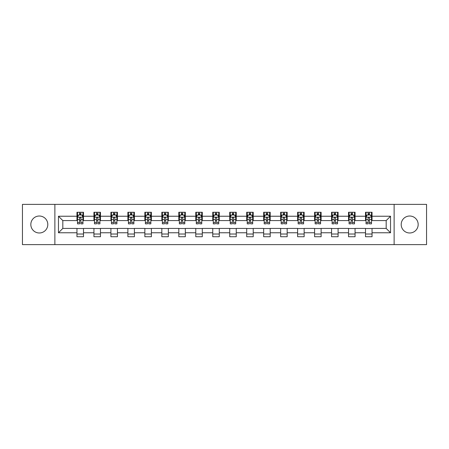 <?xml version="1.0" encoding="UTF-8"?>
<svg xmlns="http://www.w3.org/2000/svg" width="449" height="449" viewBox="0 0 449 449"><rect width="100%" height="100%" fill="white"/><g stroke="black" fill="none" stroke-linecap="round" stroke-linejoin="round"><path stroke-width="0.67" d="M409.684 216.014A8.486 8.486 0 0 0 401.198 224.5A8.486 8.486 0 0 0 409.684 232.986A8.486 8.486 0 0 0 418.171 224.5A8.486 8.486 0 0 0 409.684 216.014M39.316 216.014A8.486 8.486 0 0 0 30.829 224.5A8.486 8.486 0 0 0 39.316 232.986A8.486 8.486 0 0 0 47.802 224.5A8.486 8.486 0 0 0 39.316 216.014M394.127 244.626L426.55 244.626L426.55 204.374L394.127 204.374L394.127 244.626L54.873 244.626L54.873 204.374L22.45 204.374L22.45 244.626L54.873 244.626M394.127 204.374L54.873 204.374M372.041 216.233L372.041 212.259L365.508 212.259L365.508 216.233L355.064 216.233L355.064 212.259L348.536 212.259L348.536 216.233L338.091 216.233L338.091 212.259L331.564 212.259L331.564 216.233L321.119 216.233L321.119 212.259L314.592 212.259L314.592 216.233L304.147 216.233L304.147 212.259L297.614 212.259L297.614 216.233L287.169 216.233L287.169 212.259L280.642 212.259L280.642 216.233L270.197 216.233L270.197 212.259L263.67 212.259L263.67 216.233L253.225 216.233L253.225 212.259L246.697 212.259L246.697 216.233L236.253 216.233L236.253 212.259L229.725 212.259L229.725 216.233L219.275 216.233L219.275 212.259L212.747 212.259L212.747 216.233L202.303 216.233L202.303 212.259L195.775 212.259L195.775 216.233L185.33 216.233L185.33 212.259L178.803 212.259L178.803 216.233L168.358 216.233L168.358 212.259L161.831 212.259L161.831 216.233L151.386 216.233L151.386 212.259L144.853 212.259L144.853 216.233L134.408 216.233L134.408 212.259L127.881 212.259L127.881 216.233L117.436 216.233L117.436 212.259L110.909 212.259L110.909 216.233L100.464 216.233L100.464 212.259L93.936 212.259L93.936 216.233L83.492 216.233L83.492 212.259L76.959 212.259L76.959 216.233L58.465 216.233L58.465 232.767L62.815 228.418L76.959 228.418L76.959 236.741L83.492 236.741L83.492 228.418L93.936 228.418L93.936 236.741L100.464 236.741L100.464 228.418L110.909 228.418L110.909 236.741L117.436 236.741L117.436 228.418L127.881 228.418L127.881 236.741L134.408 236.741L134.408 228.418L144.853 228.418L144.853 236.741L151.386 236.741L151.386 228.418L161.831 228.418L161.831 236.741L168.358 236.741L168.358 228.418L178.803 228.418L178.803 236.741L185.33 236.741L185.33 228.418L195.775 228.418L195.775 236.741L202.303 236.741L202.303 228.418L212.747 228.418L212.747 236.741L219.275 236.741L219.275 228.418L229.725 228.418L229.725 236.741L236.253 236.741L236.253 228.418L246.697 228.418L246.697 236.741L253.225 236.741L253.225 228.418L263.67 228.418L263.67 236.741L270.197 236.741L270.197 228.418L280.642 228.418L280.642 236.741L287.169 236.741L287.169 228.418L297.614 228.418L297.614 236.741L304.147 236.741L304.147 228.418L314.592 228.418L314.592 236.741L321.119 236.741L321.119 228.418L331.564 228.418L331.564 236.741L338.091 236.741L338.091 228.418L348.536 228.418L348.536 236.741L355.064 236.741L355.064 228.418L365.508 228.418L365.508 236.741L372.041 236.741L372.041 228.418L386.185 228.418L386.185 220.582L372.041 220.582L372.041 216.233L390.535 216.233L390.535 232.767L372.041 232.767M365.508 232.767L355.064 232.767M348.536 232.767L338.091 232.767M331.564 232.767L321.119 232.767M314.592 232.767L304.147 232.767M297.614 232.767L287.169 232.767M280.642 232.767L270.197 232.767M263.67 232.767L253.225 232.767M246.697 232.767L236.253 232.767M229.725 232.767L219.275 232.767M212.747 232.767L202.303 232.767M195.775 232.767L185.33 232.767M178.803 232.767L168.358 232.767M161.831 232.767L151.386 232.767M144.853 232.767L134.408 232.767M127.881 232.767L117.436 232.767M110.909 232.767L100.464 232.767M93.936 232.767L83.492 232.767M76.959 232.767L58.465 232.767M365.508 216.233L365.508 220.582L355.064 220.582L355.064 216.233M348.536 216.233L348.536 220.582L338.091 220.582L338.091 216.233M331.564 216.233L331.564 220.582L321.119 220.582L321.119 216.233M314.592 216.233L314.592 220.582L304.147 220.582L304.147 216.233M297.614 216.233L297.614 220.582L287.169 220.582L287.169 216.233M280.642 216.233L280.642 220.582L270.197 220.582L270.197 216.233M263.67 216.233L263.67 220.582L253.225 220.582L253.225 216.233M246.697 216.233L246.697 220.582L236.253 220.582L236.253 216.233M229.725 216.233L229.725 220.582L219.275 220.582L219.275 216.233M212.747 216.233L212.747 220.582L202.303 220.582L202.303 216.233M195.775 216.233L195.775 220.582L185.33 220.582L185.33 216.233M178.803 216.233L178.803 220.582L168.358 220.582L168.358 216.233M161.831 216.233L161.831 220.582L151.386 220.582L151.386 216.233M144.853 216.233L144.853 220.582L134.408 220.582L134.408 216.233M127.881 216.233L127.881 220.582L117.436 220.582L117.436 216.233M110.909 216.233L110.909 220.582L100.464 220.582L100.464 216.233M93.936 216.233L93.936 220.582L83.492 220.582L83.492 216.233M76.959 216.233L76.959 220.582L62.815 220.582L58.465 216.233M62.815 220.582L62.815 228.418M390.535 232.767L386.185 228.418M386.185 220.582L390.535 216.233M76.959 214.981L77.503 214.981M79.574 214.981L80.876 214.981M82.947 214.981L83.492 214.981M76.959 220.476L77.503 220.476M79.574 220.476L80.876 220.476M82.947 220.476L83.492 220.476M76.959 228.524L83.492 228.524M76.959 234.019L83.492 234.019M93.936 228.524L100.464 228.524M93.936 234.019L100.464 234.019M93.936 214.981L94.481 214.981M96.546 214.981L97.854 214.981M99.919 214.981L100.464 214.981M93.936 220.476L94.481 220.476M96.546 220.476L97.854 220.476M99.919 220.476L100.464 220.476M110.909 228.524L117.436 228.524M110.909 234.019L117.436 234.019M110.909 214.981L111.453 214.981M113.518 214.981L114.826 214.981M116.892 214.981L117.436 214.981M110.909 220.476L111.453 220.476M113.518 220.476L114.826 220.476M116.892 220.476L117.436 220.476M127.881 228.524L134.408 228.524M127.881 234.019L134.408 234.019M127.881 214.981L128.425 214.981M130.491 214.981L131.798 214.981M133.864 214.981L134.408 214.981M127.881 220.476L128.425 220.476M130.491 220.476L131.798 220.476M133.864 220.476L134.408 220.476M144.853 228.524L151.386 228.524M144.853 234.019L151.386 234.019M144.853 214.981L145.397 214.981M147.468 214.981L148.771 214.981M150.842 214.981L151.386 214.981M144.853 220.476L145.397 220.476M147.468 220.476L148.771 220.476M150.842 220.476L151.386 220.476M161.831 228.524L168.358 228.524M161.831 234.019L168.358 234.019M161.831 214.981L162.375 214.981M164.441 214.981L165.748 214.981M167.814 214.981L168.358 214.981M161.831 220.476L162.375 220.476M164.441 220.476L165.748 220.476M167.814 220.476L168.358 220.476M178.803 228.524L185.33 228.524M178.803 234.019L185.33 234.019M178.803 214.981L179.347 214.981M181.413 214.981L182.721 214.981M184.786 214.981L185.33 214.981M178.803 220.476L179.347 220.476M181.413 220.476L182.721 220.476M184.786 220.476L185.33 220.476M195.775 228.524L202.303 228.524M195.775 234.019L202.303 234.019M195.775 214.981L196.32 214.981M198.385 214.981L199.693 214.981M201.758 214.981L202.303 214.981M195.775 220.476L196.32 220.476M198.385 220.476L199.693 220.476M201.758 220.476L202.303 220.476M212.747 228.524L219.275 228.524M212.747 234.019L219.275 234.019M212.747 214.981L213.292 214.981M215.363 214.981L216.665 214.981M218.736 214.981L219.275 214.981M212.747 220.476L213.292 220.476M215.363 220.476L216.665 220.476M218.736 220.476L219.275 220.476M229.725 228.524L236.253 228.524M229.725 234.019L236.253 234.019M229.725 214.981L230.264 214.981M232.335 214.981L233.637 214.981M235.708 214.981L236.253 214.981M229.725 220.476L230.264 220.476M232.335 220.476L233.637 220.476M235.708 220.476L236.253 220.476M246.697 228.524L253.225 228.524M246.697 234.019L253.225 234.019M246.697 214.981L247.242 214.981M249.307 214.981L250.615 214.981M252.68 214.981L253.225 214.981M246.697 220.476L247.242 220.476M249.307 220.476L250.615 220.476M252.68 220.476L253.225 220.476M263.67 228.524L270.197 228.524M263.67 234.019L270.197 234.019M263.67 214.981L264.214 214.981M266.279 214.981L267.587 214.981M269.653 214.981L270.197 214.981M263.67 220.476L264.214 220.476M266.279 220.476L267.587 220.476M269.653 220.476L270.197 220.476M280.642 228.524L287.169 228.524M280.642 234.019L287.169 234.019M280.642 214.981L281.186 214.981M283.252 214.981L284.559 214.981M286.625 214.981L287.169 214.981M280.642 220.476L281.186 220.476M283.252 220.476L284.559 220.476M286.625 220.476L287.169 220.476M297.614 228.524L304.147 228.524M297.614 234.019L304.147 234.019M297.614 214.981L298.158 214.981M300.229 214.981L301.532 214.981M303.603 214.981L304.147 214.981M297.614 220.476L298.158 220.476M300.229 220.476L301.532 220.476M303.603 220.476L304.147 220.476M314.592 228.524L321.119 228.524M314.592 234.019L321.119 234.019M314.592 214.981L315.136 214.981M317.202 214.981L318.509 214.981M320.575 214.981L321.119 214.981M314.592 220.476L315.136 220.476M317.202 220.476L318.509 220.476M320.575 220.476L321.119 220.476M331.564 228.524L338.091 228.524M331.564 234.019L338.091 234.019M331.564 214.981L332.108 214.981M334.174 214.981L335.482 214.981M337.547 214.981L338.091 214.981M331.564 220.476L332.108 220.476M334.174 220.476L335.482 220.476M337.547 220.476L338.091 220.476M348.536 228.524L355.064 228.524M348.536 234.019L355.064 234.019M348.536 214.981L349.081 214.981M351.146 214.981L352.454 214.981M354.519 214.981L355.064 214.981M348.536 220.476L349.081 220.476M351.146 220.476L352.454 220.476M354.519 220.476L355.064 220.476M365.508 228.524L372.041 228.524M365.508 234.019L372.041 234.019M365.508 214.981L366.053 214.981M368.124 214.981L369.426 214.981M371.497 214.981L372.041 214.981M365.508 220.476L366.053 220.476M368.124 220.476L369.426 220.476M371.497 220.476L372.041 220.476M80.876 213.673L79.574 213.673M82.947 222.485L80.876 222.485L80.876 223.849L82.947 223.849L82.947 217.209L81.858 215.032L78.592 215.032L77.503 217.209L77.503 223.849L79.574 223.849L79.574 222.485L77.503 222.485M77.503 217.209L77.503 212.259M82.947 217.209L82.947 212.259M79.574 215.032L79.574 212.259M80.876 212.259L80.876 215.032M80.876 222.485L80.876 218.029C80.444 217.187 80.006 217.187 79.574 218.029L79.574 222.485M97.854 213.673L96.546 213.673M99.919 222.485L97.854 222.485L97.854 223.849L99.919 223.849L99.919 217.209L98.831 215.032L95.564 215.032L94.481 217.209L94.481 223.849L96.546 223.849L96.546 222.485L94.481 222.485M94.481 217.209L94.481 212.259M99.919 217.209L99.919 212.259M96.546 215.032L96.546 212.259M97.854 212.259L97.854 215.032M97.854 222.485L97.854 218.029C97.416 217.187 96.984 217.187 96.546 218.029L96.546 222.485M114.826 213.673L113.518 213.673M116.892 222.485L114.826 222.485L114.826 223.849L116.892 223.849L116.892 217.209L115.803 215.032L112.542 215.032L111.453 217.209L111.453 223.849L113.518 223.849L113.518 222.485L111.453 222.485M111.453 217.209L111.453 212.259M116.892 217.209L116.892 212.259M113.518 215.032L113.518 212.259M114.826 212.259L114.826 215.032M114.826 222.485L114.826 218.029C114.388 217.187 113.956 217.187 113.518 218.029L113.518 222.485M131.798 213.673L130.491 213.673M133.864 222.485L131.798 222.485L131.798 223.849L133.864 223.849L133.864 217.209L132.781 215.032L129.514 215.032L128.425 217.209L128.425 223.849L130.491 223.849L130.491 222.485L128.425 222.485M128.425 217.209L128.425 212.259M133.864 217.209L133.864 212.259M130.491 215.032L130.491 212.259M131.798 212.259L131.798 215.032M131.798 222.485L131.798 218.029C131.366 217.187 130.928 217.187 130.491 218.029L130.491 222.485M148.771 213.673L147.468 213.673M150.842 222.485L148.771 222.485L148.771 223.849L150.842 223.849L150.842 217.209L149.753 215.032L146.486 215.032L145.397 217.209L145.397 223.849L147.468 223.849L147.468 222.485L145.397 222.485M145.397 217.209L145.397 212.259M150.842 217.209L150.842 212.259M147.468 215.032L147.468 212.259M148.771 212.259L148.771 215.032M148.771 222.485L148.771 218.029C148.338 217.187 147.901 217.187 147.468 218.029L147.468 222.485M165.748 213.673L164.441 213.673M167.814 222.485L165.748 222.485L165.748 223.849L167.814 223.849L167.814 217.209L166.725 215.032L163.458 215.032L162.375 217.209L162.375 223.849L164.441 223.849L164.441 222.485L162.375 222.485M162.375 217.209L162.375 212.259M167.814 217.209L167.814 212.259M164.441 215.032L164.441 212.259M165.748 212.259L165.748 215.032M165.748 222.485L165.748 218.029C165.311 217.187 164.878 217.187 164.441 218.029L164.441 222.485M182.721 213.673L181.413 213.673M184.786 222.485L182.721 222.485L182.721 223.849L184.786 223.849L184.786 217.209L183.697 215.032L180.436 215.032L179.347 217.209L179.347 223.849L181.413 223.849L181.413 222.485L179.347 222.485M179.347 217.209L179.347 212.259M184.786 217.209L184.786 212.259M181.413 215.032L181.413 212.259M182.721 212.259L182.721 215.032M182.721 222.485L182.721 218.029C182.283 217.187 181.851 217.187 181.413 218.029L181.413 222.485M199.693 213.673L198.385 213.673M201.758 222.485L199.693 222.485L199.693 223.849L201.758 223.849L201.758 217.209L200.669 215.032L197.408 215.032L196.32 217.209L196.32 223.849L198.385 223.849L198.385 222.485L196.32 222.485M196.32 217.209L196.32 212.259M201.758 217.209L201.758 212.259M198.385 215.032L198.385 212.259M199.693 212.259L199.693 215.032M199.693 222.485L199.693 218.029C199.261 217.187 198.823 217.187 198.385 218.029L198.385 222.485M216.665 213.673L215.363 213.673M218.736 222.485L216.665 222.485L216.665 223.849L218.736 223.849L218.736 217.209L217.647 215.032L214.381 215.032L213.292 217.209L213.292 223.849L215.363 223.849L215.363 222.485L213.292 222.485M213.292 217.209L213.292 212.259M218.736 217.209L218.736 212.259M215.363 215.032L215.363 212.259M216.665 212.259L216.665 215.032M216.665 222.485L216.665 218.029C216.233 217.187 215.795 217.187 215.363 218.029L215.363 222.485M233.637 213.673L232.335 213.673M235.708 222.485L233.637 222.485L233.637 223.849L235.708 223.849L235.708 217.209L234.619 215.032L231.353 215.032L230.264 217.209L230.264 223.849L232.335 223.849L232.335 222.485L230.264 222.485M230.264 217.209L230.264 212.259M235.708 217.209L235.708 212.259M232.335 215.032L232.335 212.259M233.637 212.259L233.637 215.032M233.637 222.485L233.637 218.029C233.205 217.187 232.767 217.187 232.335 218.029L232.335 222.485M250.615 213.673L249.307 213.673M252.68 222.485L250.615 222.485L250.615 223.849L252.68 223.849L252.68 217.209L251.592 215.032L248.331 215.032L247.242 217.209L247.242 223.849L249.307 223.849L249.307 222.485L247.242 222.485M247.242 217.209L247.242 212.259M252.68 217.209L252.68 212.259M249.307 215.032L249.307 212.259M250.615 212.259L250.615 215.032M250.615 222.485L250.615 218.029C250.177 217.187 249.745 217.187 249.307 218.029L249.307 222.485M267.587 213.673L266.279 213.673M269.653 222.485L267.587 222.485L267.587 223.849L269.653 223.849L269.653 217.209L268.564 215.032L265.303 215.032L264.214 217.209L264.214 223.849L266.279 223.849L266.279 222.485L264.214 222.485M264.214 217.209L264.214 212.259M269.653 217.209L269.653 212.259M266.279 215.032L266.279 212.259M267.587 212.259L267.587 215.032M267.587 222.485L267.587 218.029C267.149 217.187 266.717 217.187 266.279 218.029L266.279 222.485M284.559 213.673L283.252 213.673M286.625 222.485L284.559 222.485L284.559 223.849L286.625 223.849L286.625 217.209L285.542 215.032L282.275 215.032L281.186 217.209L281.186 223.849L283.252 223.849L283.252 222.485L281.186 222.485M281.186 217.209L281.186 212.259M286.625 217.209L286.625 212.259M283.252 215.032L283.252 212.259M284.559 212.259L284.559 215.032M284.559 222.485L284.559 218.029C284.127 217.187 283.689 217.187 283.252 218.029L283.252 222.485M301.532 213.673L300.229 213.673M303.603 222.485L301.532 222.485L301.532 223.849L303.603 223.849L303.603 217.209L302.514 215.032L299.247 215.032L298.158 217.209L298.158 223.849L300.229 223.849L300.229 222.485L298.158 222.485M298.158 217.209L298.158 212.259M303.603 217.209L303.603 212.259M300.229 215.032L300.229 212.259M301.532 212.259L301.532 215.032M301.532 222.485L301.532 218.029C301.099 217.187 300.662 217.187 300.229 218.029L300.229 222.485M318.509 213.673L317.202 213.673M320.575 222.485L318.509 222.485L318.509 223.849L320.575 223.849L320.575 217.209L319.486 215.032L316.219 215.032L315.136 217.209L315.136 223.849L317.202 223.849L317.202 222.485L315.136 222.485M315.136 217.209L315.136 212.259M320.575 217.209L320.575 212.259M317.202 215.032L317.202 212.259M318.509 212.259L318.509 215.032M318.509 222.485L318.509 218.029C318.072 217.187 317.639 217.187 317.202 218.029L317.202 222.485M335.482 213.673L334.174 213.673M337.547 222.485L335.482 222.485L335.482 223.849L337.547 223.849L337.547 217.209L336.458 215.032L333.197 215.032L332.108 217.209L332.108 223.849L334.174 223.849L334.174 222.485L332.108 222.485M332.108 217.209L332.108 212.259M337.547 217.209L337.547 212.259M334.174 215.032L334.174 212.259M335.482 212.259L335.482 215.032M335.482 222.485L335.482 218.029C335.044 217.187 334.612 217.187 334.174 218.029L334.174 222.485M352.454 213.673L351.146 213.673M354.519 222.485L352.454 222.485L352.454 223.849L354.519 223.849L354.519 217.209L353.436 215.032L350.169 215.032L349.081 217.209L349.081 223.849L351.146 223.849L351.146 222.485L349.081 222.485M349.081 217.209L349.081 212.259M354.519 217.209L354.519 212.259M351.146 215.032L351.146 212.259M352.454 212.259L352.454 215.032M352.454 222.485L352.454 218.029C352.022 217.187 351.584 217.187 351.146 218.029L351.146 222.485M369.426 213.673L368.124 213.673M371.497 222.485L369.426 222.485L369.426 223.849L371.497 223.849L371.497 217.209L370.408 215.032L367.142 215.032L366.053 217.209L366.053 223.849L368.124 223.849L368.124 222.485L366.053 222.485M366.053 217.209L366.053 212.259M371.497 217.209L371.497 212.259M368.124 215.032L368.124 212.259M369.426 212.259L369.426 215.032M369.426 222.485L369.426 218.029C368.994 217.187 368.556 217.187 368.124 218.029L368.124 222.485M82.919 217.153L77.531 217.153M77.503 215.166L78.53 215.166M81.92 215.166L82.947 215.166M79.574 219.567L77.503 219.567M82.947 219.567L80.876 219.567M80.876 214.364L79.574 214.364M99.891 217.153L94.503 217.153M94.481 215.166L95.502 215.166M98.898 215.166L99.919 215.166M96.546 219.567L94.481 219.567M99.919 219.567L97.854 219.567M97.854 214.364L96.546 214.364M116.863 217.153L111.481 217.153M111.453 215.166L112.475 215.166M115.87 215.166L116.892 215.166M113.518 219.567L111.453 219.567M116.892 219.567L114.826 219.567M114.826 214.364L113.518 214.364M133.841 217.153L128.453 217.153M128.425 215.166L129.447 215.166M132.842 215.166L133.864 215.166M130.491 219.567L128.425 219.567M133.864 219.567L131.798 219.567M131.798 214.364L130.491 214.364M150.813 217.153L145.425 217.153M145.397 215.166L146.425 215.166M149.814 215.166L150.842 215.166M147.468 219.567L145.397 219.567M150.842 219.567L148.771 219.567M148.771 214.364L147.468 214.364M167.786 217.153L162.398 217.153M162.375 215.166L163.397 215.166M166.792 215.166L167.814 215.166M164.441 219.567L162.375 219.567M167.814 219.567L165.748 219.567M165.748 214.364L164.441 214.364M184.758 217.153L179.376 217.153M179.347 215.166L180.369 215.166M183.764 215.166L184.786 215.166M181.413 219.567L179.347 219.567M184.786 219.567L182.721 219.567M182.721 214.364L181.413 214.364M201.73 217.153L196.348 217.153M196.32 215.166L197.341 215.166M200.737 215.166L201.758 215.166M198.385 219.567L196.32 219.567M201.758 219.567L199.693 219.567M199.693 214.364L198.385 214.364M218.708 217.153L213.32 217.153M213.292 215.166L214.313 215.166M217.709 215.166L218.736 215.166M215.363 219.567L213.292 219.567M218.736 219.567L216.665 219.567M216.665 214.364L215.363 214.364M235.68 217.153L230.292 217.153M230.264 215.166L231.291 215.166M234.687 215.166L235.708 215.166M232.335 219.567L230.264 219.567M235.708 219.567L233.637 219.567M233.637 214.364L232.335 214.364M252.652 217.153L247.27 217.153M247.242 215.166L248.263 215.166M251.659 215.166L252.68 215.166M249.307 219.567L247.242 219.567M252.68 219.567L250.615 219.567M250.615 214.364L249.307 214.364M269.625 217.153L264.242 217.153M264.214 215.166L265.236 215.166M268.631 215.166L269.653 215.166M266.279 219.567L264.214 219.567M269.653 219.567L267.587 219.567M267.587 214.364L266.279 214.364M286.602 217.153L281.214 217.153M281.186 215.166L282.208 215.166M285.603 215.166L286.625 215.166M283.252 219.567L281.186 219.567M286.625 219.567L284.559 219.567M284.559 214.364L283.252 214.364M303.575 217.153L298.187 217.153M298.158 215.166L299.186 215.166M302.575 215.166L303.603 215.166M300.229 219.567L298.158 219.567M303.603 219.567L301.532 219.567M301.532 214.364L300.229 214.364M320.547 217.153L315.159 217.153M315.136 215.166L316.158 215.166M319.553 215.166L320.575 215.166M317.202 219.567L315.136 219.567M320.575 219.567L318.509 219.567M318.509 214.364L317.202 214.364M337.519 217.153L332.137 217.153M332.108 215.166L333.13 215.166M336.526 215.166L337.547 215.166M334.174 219.567L332.108 219.567M337.547 219.567L335.482 219.567M335.482 214.364L334.174 214.364M354.497 217.153L349.109 217.153M349.081 215.166L350.102 215.166M353.498 215.166L354.519 215.166M351.146 219.567L349.081 219.567M354.519 219.567L352.454 219.567M352.454 214.364L351.146 214.364M371.469 217.153L366.081 217.153M366.053 215.166L367.08 215.166M370.47 215.166L371.497 215.166M368.124 219.567L366.053 219.567M371.497 219.567L369.426 219.567M369.426 214.364L368.124 214.364"/></g></svg>

